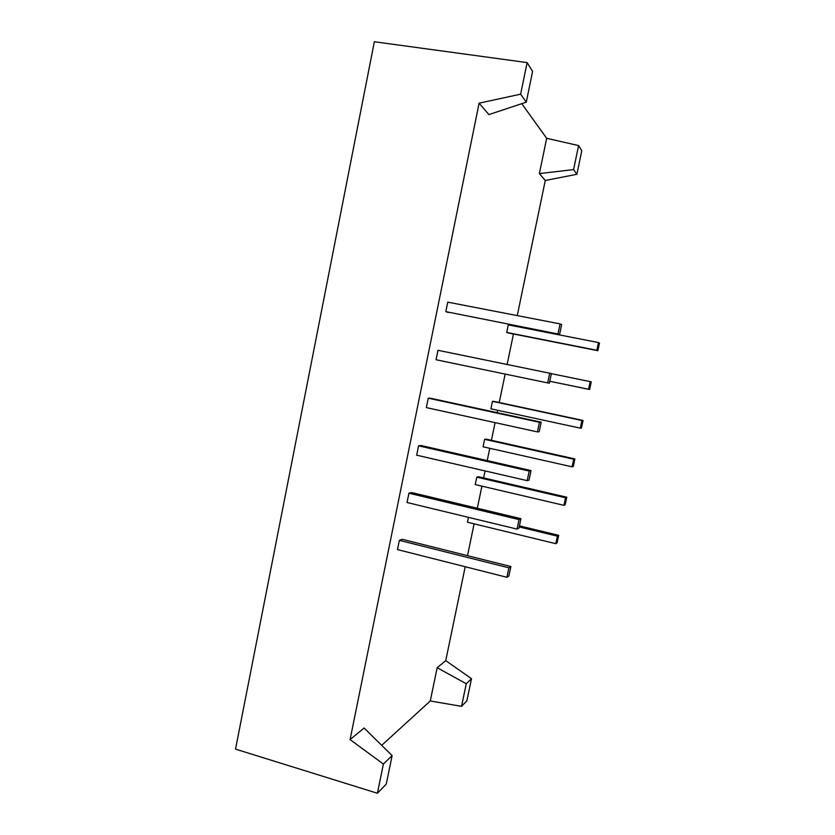 <?xml version="1.0" encoding="UTF-8"?>
<svg xmlns="http://www.w3.org/2000/svg" width="835" height="835" viewBox="0 0 835 835"><rect width="100%" height="100%" fill="white"/><g stroke="black" fill="none" stroke-linecap="round" stroke-linejoin="round"><path stroke-width="1.25" d="M461.546 706.347L466.848 700.878L461.546 706.347L466.264 683.75L471.483 678.688L466.848 700.878L471.483 678.688L466.264 683.75L437.164 667.718L430.275 700.982L461.546 706.347L466.264 683.75L437.164 667.718L445.744 660.631L437.164 667.718L430.275 700.982L381.699 745.352L430.275 700.982L461.546 706.347M235.522 749.12L377.399 793.25L386.261 784.096L377.399 793.25L383.38 764.067L392.116 755.602L386.261 784.096L392.116 755.602L383.38 764.067L350.084 739.601L479.102 103.175L488.872 114.593L479.102 103.175L520.654 94.167L527.125 62.594L532.594 71.403L526.28 102.173L520.654 94.167L526.28 102.173L488.872 114.593L526.28 102.173L532.594 71.403L527.125 62.594L520.654 94.167L479.102 103.175L350.084 739.601L364.112 728.026L350.084 739.601L383.38 764.067L377.399 793.25L235.522 749.12L374.351 41.75L527.125 62.594L374.351 41.75L235.522 749.12M545.276 180.485L517.262 315.609L545.276 180.485L539.379 173.596L545.276 180.485L576.881 174.296L573.582 169.588L578.592 145.572L581.797 150.749L576.881 174.296L545.276 180.485M515.195 325.608L515.07 326.203L515.195 325.608M513.452 333.99L507.127 364.488L513.452 333.99M505.144 374.08L499.246 402.522L505.144 374.08M497.639 410.288L497.149 412.678L497.639 410.288M495.082 422.635L491.418 440.295L495.082 422.635M489.759 448.301L487.212 460.596L489.759 448.301M485.072 470.93L483.622 477.923L485.072 470.93M481.91 486.147L477.328 508.254L481.91 486.147M474.103 523.837L467.506 555.661L474.103 523.837M465.21 566.735L445.744 660.631L471.483 678.688L445.744 660.631L465.21 566.735M521.771 103.676L546.685 138.297L539.379 173.596L573.582 169.588L576.881 174.296L581.797 150.749L578.592 145.572L546.685 138.297L578.592 145.572L573.582 169.588L539.379 173.596L546.685 138.297L521.771 103.676M437.978 350.303L436.058 359.749L547.697 382.91L436.058 359.749L437.978 350.303L549.722 373.224L437.978 350.303M430.86 398.316L428.24 398.191L426.33 407.595L537.416 431.904L426.33 407.595L428.24 398.191L541.174 422.207L430.86 398.316M418.565 445.827L416.665 455.179L418.565 445.827L421.257 445.566L418.565 445.827L529.202 471.065L418.565 445.827M399.349 540.339L397.47 549.587L399.349 540.339L402.188 539.295L399.349 540.339L508.901 567.831L399.349 540.339M468.466 517.356L467.454 522.219L468.466 517.356M478.538 476.743L476.775 477.161L475.24 484.582L476.775 477.161L565.556 497.775L566.767 497.211L478.538 476.743L476.775 477.161L565.556 497.775L563.949 505.342L475.24 484.582L563.949 505.342L565.17 504.726L566.767 497.211L565.17 504.726L563.949 505.342L565.556 497.775L566.767 497.211L478.538 476.743M486.325 439.158L484.603 439.335L483.058 446.788L572.121 466.828L573.739 459.229L484.603 439.335L483.058 446.788L572.121 466.828L573.739 459.229L484.603 439.335L486.325 439.158L574.887 458.916L486.325 439.158M447.758 302.145L445.827 311.643L448.322 312.499L445.827 311.643L447.758 302.145L560.076 323.897L561.652 324.669L559.627 334.313L445.827 311.643L559.627 334.313L561.652 324.669L560.076 323.897L558.03 333.635L560.076 323.897L447.758 302.145M411.697 492.556L408.931 493.214L407.042 502.503L517.032 529.098L519.026 519.579L520.936 518.692L411.697 492.556L408.931 493.214L519.026 519.579L408.931 493.214L407.042 502.503L517.032 529.098L518.952 528.127L520.936 518.692L411.697 492.556M508.285 324.878L506.72 332.434L508.296 332.967L597.85 350.7L506.72 332.434L508.285 324.878L598.486 342.569L508.285 324.878M492.462 401.343L490.917 408.837L492.462 401.343L494.132 401.426L581.953 420.506L492.462 401.343M364.112 728.026L392.116 755.602L364.112 728.026M599.478 343.049L597.85 350.7L506.72 332.434L596.848 350.272L598.486 342.569L596.848 350.272L597.85 350.7L599.478 343.049L598.486 342.569L599.478 343.049M591.243 381.845L589.625 389.454L549.774 381.261L588.571 389.298L590.199 381.626L551.371 373.662L590.199 381.626L588.571 389.298L589.625 389.454L591.243 381.845L590.199 381.626L591.243 381.845M494.132 401.426L583.049 420.464L581.953 420.506L580.325 428.146L490.917 408.837L580.325 428.146L581.953 420.506L583.049 420.464L581.442 428.052L580.325 428.146L581.442 428.052L583.049 420.464L494.132 401.426M573.29 466.473L572.121 466.828L573.29 466.473L574.887 458.916L573.739 459.229L574.887 458.916L573.29 466.473M558.678 535.329L519.422 525.873L558.678 535.329L557.081 542.813L558.678 535.329L557.415 536.153L558.678 535.329M519.203 526.937L557.415 536.153L555.818 543.689L467.454 522.219L555.818 543.689L557.081 542.813L555.818 543.689L557.415 536.153L519.203 526.937M402.188 539.295L510.884 566.537L508.922 575.92L506.918 577.298L397.47 549.587L506.918 577.298L508.922 575.92L510.884 566.537L508.901 567.831L506.918 577.298L508.901 567.831L510.884 566.537L402.188 539.295M421.257 445.566L531.029 470.585L529.035 480.073L527.198 480.636L416.665 455.179L527.198 480.636L529.035 480.073L531.029 470.585L529.202 471.065L527.198 480.636L529.202 471.065L531.029 470.585L421.257 445.566M539.18 431.747L537.416 431.904L539.431 422.28L428.24 398.191L539.431 422.28L537.416 431.904L539.18 431.747L541.174 422.207L539.431 422.28L541.174 422.207L539.18 431.747M549.378 383.171L547.697 382.91L549.722 373.224L547.697 382.91L549.378 383.171L551.382 373.569L549.722 373.224L551.382 373.569L549.378 383.171M518.952 528.127L517.032 529.098L519.026 519.579L520.936 518.692L518.952 528.127"/></g></svg>
